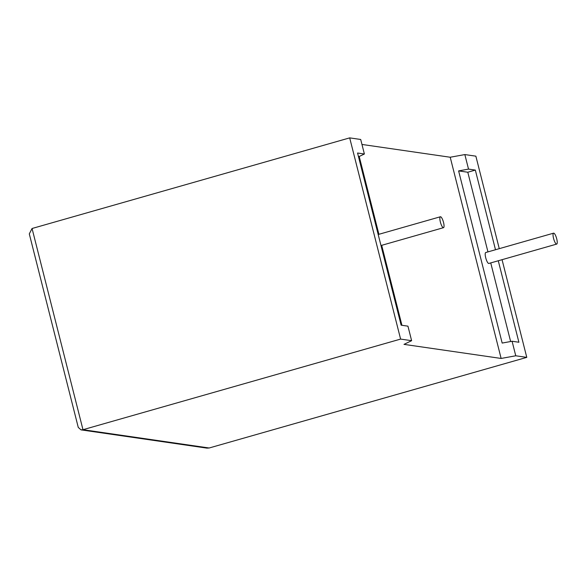 <?xml version="1.0" encoding="UTF-8"?>
<svg xmlns="http://www.w3.org/2000/svg" width="586" height="586" viewBox="0 0 586 586"><rect width="100%" height="100%" fill="white"/><g stroke="black" fill="none" stroke-linecap="round" stroke-linejoin="round"><path stroke-width="0.88" d="M553.755 233.155A5.684 1.472 -105.9 0 1 556.641 238.539A5.684 1.472 -105.9 0 1 556.7 244.091A5.684 1.472 -105.9 0 1 556.524 244.098A5.684 1.472 -105.9 0 1 553.638 238.714A5.684 1.472 -105.9 0 1 553.58 233.162A5.684 1.472 -105.9 0 1 553.755 233.155M485.911 252.507A5.684 1.472 74.1 0 0 485.735 252.522A5.684 1.472 74.1 0 0 485.794 258.074A5.684 1.472 74.1 0 0 488.68 263.458A5.684 1.472 74.1 0 0 488.856 263.451L556.7 244.091M443.331 227.698A5.684 1.472 74.1 0 0 443.499 227.683A5.684 1.472 74.1 0 0 443.448 222.138A5.684 1.472 74.1 0 0 440.562 216.747A5.684 1.472 74.1 0 0 440.386 216.761A5.684 1.472 74.1 0 0 440.445 222.306A5.684 1.472 74.1 0 0 443.331 227.698M378.9 234.297L359.218 156.499L364.382 154.001L360.705 139.475L349.688 137.878L32.062 228.496L29.3 233.895L78.26 427.399L81 429.868L82.978 429.706L400.604 339.089L411.621 340.686L403.996 344.37L501.133 358.449L515.761 355.783L512.083 341.257L518.896 342.246L498.276 260.755M515.761 355.783L526.777 357.379L209.151 447.997L206.931 448.122L81 429.868M495.492 249.739L475.334 170.087L468.522 169.098L464.845 154.572L475.869 156.169L499.272 248.662M502.055 259.679L526.777 357.379M501.133 358.449L450.216 157.238L361.965 144.449M450.216 157.238L464.845 154.572M487.955 251.892L467.796 172.233L458.611 170.907L468.522 169.098M467.796 172.233L475.334 170.087M512.083 341.257L502.173 343.066L458.611 170.907M510.633 341.521L490.738 262.909M381.691 245.322L401.93 325.289M359.218 156.499L358.42 156.381M411.621 340.686L407.944 326.16L401.132 325.179L357.57 153.019L364.382 154.001M349.688 137.878L400.604 339.089M32.062 228.496L82.978 429.706L209.151 447.997M443.499 227.683L380.981 245.527M440.386 216.761L378.19 234.503M553.58 233.162L485.735 252.522"/></g></svg>
